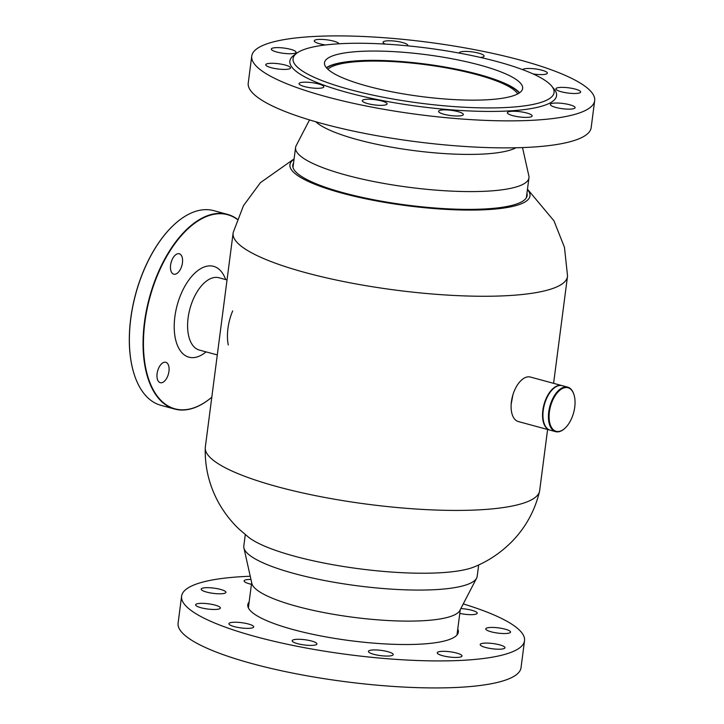<?xml version="1.0" encoding="UTF-8"?>
<svg xmlns="http://www.w3.org/2000/svg" width="724" height="724" viewBox="0 0 724 724"><rect width="100%" height="100%" fill="white"/><g stroke="black" fill="none" stroke-linecap="round" stroke-linejoin="round"><path stroke-width="1.09" d="M511.153 404.381L512.891 394.861M293.564 162.963A118.148 24.933 7.4 0 0 292.795 165.126A118.148 24.933 7.4 0 0 343.71 192.865A118.148 24.933 7.4 0 0 463.188 209.336A118.148 24.933 7.4 0 0 527.135 195.561A118.148 24.933 7.4 0 0 526.945 193.281M294.089 158.891L260.405 182.683L243.49 205.643L233.246 232.377A168.583 35.576 7.4 0 0 233.11 233.128L205.299 447.287A168.583 35.576 7.4 0 0 205.236 448.047C204.82 467.478 209.254 485.641 218.53 502.546C224.15 512.61 231.037 521.506 239.201 529.235L248.938 537.543A121.035 25.539 7.4 0 0 294.93 556.313A121.035 25.539 7.4 0 0 474.41 566.82C488.709 560.982 501.479 552.294 512.746 540.756C526.031 526.782 534.955 510.348 539.516 491.46A168.583 35.576 7.4 0 0 539.651 490.709L547.606 429.486M205.236 448.047A168.583 35.576 7.4 0 0 277.935 486.854A168.583 35.576 7.4 0 0 446.808 510.339A168.583 35.576 7.4 0 0 539.516 491.46M233.11 233.128A168.583 35.576 7.4 0 0 305.754 272.695A168.583 35.576 7.4 0 0 476.229 296.207A168.583 35.576 7.4 0 0 567.471 276.55A168.583 35.576 7.4 0 0 567.526 275.79L564.458 247.327L553.96 220.811L527.479 189.199M294.044 159.262A121.035 25.539 7.4 0 0 342.09 193.172A121.035 25.539 7.4 0 0 476.709 210.023A121.035 25.539 7.4 0 0 527.425 189.579M237.201 219.345A100.573 53.332 105.2 0 0 162.411 264.405A100.573 53.332 105.2 0 0 152.737 388.833A100.573 53.332 105.2 0 0 211.797 397.204A100.862 53.486 -74.8 0 1 174.647 409.051A100.862 53.486 -74.8 0 1 152.366 388.987A100.862 53.486 -74.8 0 1 157.995 272.975A100.862 53.486 -74.8 0 1 227.408 214.349A100.862 53.486 -74.8 0 1 237.273 219.164M134.438 375.077A100.573 53.332 -74.8 0 1 134.402 374.951A100.573 53.332 -74.8 0 1 175.443 223.463A100.573 53.332 -74.8 0 1 175.543 223.372M227.408 214.349L213.725 210.639A100.862 53.486 105.2 0 0 175.642 223.282A100.862 53.486 105.2 0 0 134.483 375.204A100.862 53.486 105.2 0 0 138.682 385.286A100.862 53.486 105.2 0 0 160.972 405.34L174.647 409.051M168.122 364.398A10.57 5.602 -74.8 0 1 167.534 376.552A10.57 5.602 -74.8 0 1 160.266 382.688A10.57 5.602 -74.8 0 1 157.932 380.589A10.57 5.602 -74.8 0 1 158.52 368.435A10.57 5.602 -74.8 0 1 165.787 362.29A10.57 5.602 -74.8 0 1 168.122 364.398M181.615 255.88A10.57 5.602 -74.8 0 1 181.018 268.034A10.57 5.602 -74.8 0 1 173.751 274.179A10.57 5.602 -74.8 0 1 171.416 272.07A10.57 5.602 -74.8 0 1 172.004 259.925A10.57 5.602 -74.8 0 1 179.28 253.78A10.57 5.602 -74.8 0 1 181.615 255.88M232.694 310.895A36.499 19.358 105.2 0 0 228.277 344.968M549.95 430.119A23.05 12.227 -74.8 0 1 549.751 430.065A23.05 12.227 -74.8 0 1 543.371 422.083A23.05 12.227 -74.8 0 1 546.964 396.779A23.05 12.227 -74.8 0 1 561.815 385.566A23.05 12.227 -74.8 0 1 562.005 385.621M549.751 430.065L518.312 421.549A23.05 12.227 -74.8 0 1 511.931 413.567A23.05 12.227 -74.8 0 1 515.524 388.263A23.05 12.227 -74.8 0 1 530.366 377.041L561.815 385.566M559.227 431.404A22.571 11.973 105.2 0 0 564.693 428.481A22.571 11.973 105.2 0 0 573.906 394.48A22.571 11.973 105.2 0 0 564.91 387.639A22.571 11.973 105.2 0 0 549.407 411.911A22.571 11.973 105.2 0 0 559.227 431.404M564.521 428.626A23.05 12.227 -74.8 0 1 564.349 428.78A23.05 12.227 -74.8 0 1 558.774 431.757A23.05 12.227 -74.8 0 1 555.652 431.667A23.05 12.227 -74.8 0 1 549.217 409.033A23.05 12.227 -74.8 0 1 564.584 387.069A23.05 12.227 -74.8 0 1 567.707 387.159A23.05 12.227 -74.8 0 1 573.761 394.055A23.05 12.227 -74.8 0 1 573.833 394.263M567.707 387.159L562.204 385.675A23.05 12.227 105.2 0 0 559.073 385.575A23.05 12.227 105.2 0 0 553.498 388.562A23.05 12.227 105.2 0 0 544.095 423.287A23.05 12.227 105.2 0 0 550.149 430.174L555.652 431.667M544.023 423.069A22.571 11.973 -74.8 0 1 543.95 422.861A22.571 11.973 -74.8 0 1 553.163 388.86A22.571 11.973 -74.8 0 1 553.326 388.716M515.968 147.768A105.188 22.2 -172.6 0 1 454.69 154.122A105.188 22.2 -172.6 0 1 315.8 121.777M326.605 67.965A99.423 20.978 -172.6 0 1 327.99 67.051A99.423 20.978 -172.6 0 1 386.444 60.753A99.423 20.978 -172.6 0 1 518.158 91.758A99.423 20.978 -172.6 0 1 519.271 92.989M327.882 69.26A97.016 20.471 -172.6 0 1 387.313 61.341A97.016 20.471 -172.6 0 1 517.705 93.912M522.52 147.578L528.855 175.905A117.668 24.833 -172.6 0 1 528.954 177.833A117.668 24.833 -172.6 0 1 454.772 191.263A117.668 24.833 -172.6 0 1 295.573 147.524A117.668 24.833 -172.6 0 1 296.161 145.678L309.519 119.913M245.291 534.638L243.816 546.005A117.668 24.833 7.4 0 0 243.916 547.941L251.852 583.444A105.188 22.2 7.4 0 0 297.093 606.413A105.188 22.2 7.4 0 0 459.858 610.459L476.609 578.159A117.668 24.833 7.4 0 0 477.197 576.322L478.673 564.955M243.916 547.941A117.668 24.833 7.4 0 0 294.514 573.625A117.668 24.833 7.4 0 0 476.609 578.159M522.357 69.54A131.596 27.774 7.4 0 0 393.322 44.617A131.596 27.774 7.4 0 0 296.912 53.096A131.596 27.774 7.4 0 0 324.786 81.649A131.596 27.774 7.4 0 0 480.519 107.849A131.596 27.774 7.4 0 0 551.769 86.201A131.596 27.774 7.4 0 0 522.357 69.54M296.912 53.096L293.781 55.404A134.483 28.381 7.4 0 0 322.261 84.572A134.483 28.381 7.4 0 0 481.406 111.342A134.483 28.381 7.4 0 0 554.213 89.224L551.769 86.201M365.33 102.862A12.489 2.634 7.4 0 0 378.86 105.306A12.489 2.634 7.4 0 0 387.087 103.894A12.489 2.634 7.4 0 0 384.073 101.713A12.489 2.634 7.4 0 0 370.543 99.269A12.489 2.634 7.4 0 0 362.317 100.681A12.489 2.634 7.4 0 0 365.33 102.862M441.586 113.514A12.489 2.634 7.4 0 0 455.115 115.958A12.489 2.634 7.4 0 0 463.342 114.546A12.489 2.634 7.4 0 0 460.328 112.365A12.489 2.634 7.4 0 0 446.798 109.921A12.489 2.634 7.4 0 0 438.572 111.324A12.489 2.634 7.4 0 0 441.586 113.514M510.402 114.899A12.489 2.634 7.4 0 0 523.941 117.342A12.489 2.634 7.4 0 0 532.158 115.94A12.489 2.634 7.4 0 0 529.154 113.749A12.489 2.634 7.4 0 0 515.615 111.306A12.489 2.634 7.4 0 0 507.397 112.718A12.489 2.634 7.4 0 0 510.402 114.899M553.344 106.663A12.489 2.634 7.4 0 0 566.883 109.107A12.489 2.634 7.4 0 0 575.109 107.695A12.489 2.634 7.4 0 0 572.096 105.514A12.489 2.634 7.4 0 0 558.557 103.07A12.489 2.634 7.4 0 0 550.34 104.482A12.489 2.634 7.4 0 0 553.344 106.663M558.91 91.007A12.489 2.634 7.4 0 0 572.449 93.45A12.489 2.634 7.4 0 0 580.666 92.038A12.489 2.634 7.4 0 0 577.661 89.857A12.489 2.634 7.4 0 0 564.123 87.414A12.489 2.634 7.4 0 0 555.896 88.817A12.489 2.634 7.4 0 0 558.91 91.007M533.072 73.929A12.489 2.634 7.4 0 0 547.353 73.151A12.489 2.634 7.4 0 0 544.348 70.97A12.489 2.634 7.4 0 0 531.425 68.554A12.489 2.634 7.4 0 0 522.692 69.667M480.464 57.458A12.489 2.634 7.4 0 0 484.094 56.101A12.489 2.634 7.4 0 0 481.089 53.911A12.489 2.634 7.4 0 0 467.55 51.467A12.489 2.634 7.4 0 0 459.333 52.879A12.489 2.634 7.4 0 0 459.351 53.114M407.639 45.838A12.489 2.634 7.4 0 0 407.838 45.449A12.489 2.634 7.4 0 0 404.834 43.268A12.489 2.634 7.4 0 0 391.295 40.825A12.489 2.634 7.4 0 0 383.077 42.236A12.489 2.634 7.4 0 0 385.259 44.083M302.071 85.812A12.489 2.634 7.4 0 0 315.601 88.256A12.489 2.634 7.4 0 0 323.827 86.844A12.489 2.634 7.4 0 0 320.813 84.663A12.489 2.634 7.4 0 0 307.284 82.219A12.489 2.634 7.4 0 0 299.057 83.631A12.489 2.634 7.4 0 0 302.071 85.812M268.758 66.925A12.489 2.634 7.4 0 0 282.297 69.368A12.489 2.634 7.4 0 0 290.514 67.956A12.489 2.634 7.4 0 0 287.509 65.775A12.489 2.634 7.4 0 0 273.971 63.332A12.489 2.634 7.4 0 0 265.744 64.744A12.489 2.634 7.4 0 0 268.758 66.925M274.324 51.259A12.489 2.634 7.4 0 0 287.853 53.703A12.489 2.634 7.4 0 0 296.08 52.3A12.489 2.634 7.4 0 0 293.066 50.11A12.489 2.634 7.4 0 0 279.527 47.666A12.489 2.634 7.4 0 0 271.31 49.078A12.489 2.634 7.4 0 0 274.324 51.259M338.995 43.784A12.489 2.634 7.4 0 0 336.008 41.874A12.489 2.634 7.4 0 0 322.479 39.431A12.489 2.634 7.4 0 0 314.252 40.843A12.489 2.634 7.4 0 0 317.266 43.024A12.489 2.634 7.4 0 0 325.51 44.951M553 70.436A172.909 36.49 7.4 0 0 365.584 36.598A172.909 36.49 7.4 0 0 251.744 56.119A172.909 36.49 7.4 0 0 293.419 86.337A172.909 36.49 7.4 0 0 480.826 120.175A172.909 36.49 7.4 0 0 594.676 100.654A172.909 36.49 7.4 0 0 553 70.436M251.744 56.119L248.232 83.124A172.909 36.49 7.4 0 0 289.908 113.342A172.909 36.49 7.4 0 0 477.324 147.18A172.909 36.49 7.4 0 0 591.164 127.659L594.676 100.654M348.579 80.192A99.903 21.077 7.4 0 0 456.862 99.74A99.903 21.077 7.4 0 0 522.638 88.464A99.903 21.077 7.4 0 0 498.565 70.997A99.903 21.077 7.4 0 0 390.281 51.449A99.903 21.077 7.4 0 0 324.506 62.726A99.903 21.077 7.4 0 0 348.579 80.192M519.542 92.799A99.903 21.077 7.4 0 0 497.352 80.31A99.903 21.077 7.4 0 0 399.738 61.413A99.903 21.077 7.4 0 0 326.388 67.703M249.147 601.916A106.147 22.399 7.4 0 0 247.807 604.775A106.147 22.399 7.4 0 0 318.488 635.482A106.147 22.399 7.4 0 0 458.328 632.115A106.147 22.399 7.4 0 0 457.758 629.011M460.826 608.585A12.489 2.634 -172.6 0 1 468.899 609.599A12.489 2.634 -172.6 0 1 477.216 613.21A12.489 2.634 -172.6 0 1 460.763 613.608A12.489 2.634 -172.6 0 1 459.785 613.4M502.212 628.486A12.489 2.634 -172.6 0 1 510.529 632.097A12.489 2.634 -172.6 0 1 494.076 632.486A12.489 2.634 -172.6 0 1 485.759 628.875A12.489 2.634 -172.6 0 1 502.212 628.486M496.646 644.143A12.489 2.634 -172.6 0 1 504.963 647.754A12.489 2.634 -172.6 0 1 488.51 648.152A12.489 2.634 -172.6 0 1 480.193 644.541A12.489 2.634 -172.6 0 1 496.646 644.143M453.704 652.378A12.489 2.634 -172.6 0 1 462.021 655.998A12.489 2.634 -172.6 0 1 445.568 656.387A12.489 2.634 -172.6 0 1 437.251 652.776A12.489 2.634 -172.6 0 1 453.704 652.378M384.887 650.994A12.489 2.634 -172.6 0 1 393.195 654.605A12.489 2.634 -172.6 0 1 376.752 655.003A12.489 2.634 -172.6 0 1 368.435 651.383A12.489 2.634 -172.6 0 1 384.887 650.994M308.632 640.342A12.489 2.634 -172.6 0 1 316.94 643.953A12.489 2.634 -172.6 0 1 300.496 644.351A12.489 2.634 -172.6 0 1 292.179 640.74A12.489 2.634 -172.6 0 1 308.632 640.342M245.373 623.292A12.489 2.634 -172.6 0 1 253.69 626.903A12.489 2.634 -172.6 0 1 237.237 627.301A12.489 2.634 -172.6 0 1 228.92 623.69A12.489 2.634 -172.6 0 1 245.373 623.292M212.06 604.404A12.489 2.634 -172.6 0 1 220.377 608.015A12.489 2.634 -172.6 0 1 203.924 608.413A12.489 2.634 -172.6 0 1 195.607 604.802A12.489 2.634 -172.6 0 1 212.06 604.404M217.616 588.739A12.489 2.634 -172.6 0 1 225.933 592.359A12.489 2.634 -172.6 0 1 209.48 592.748A12.489 2.634 -172.6 0 1 201.172 589.137A12.489 2.634 -172.6 0 1 217.616 588.739M463.251 603.925A172.909 36.49 -172.6 0 1 524.529 640.713L521.027 667.718A172.909 36.49 -172.6 0 1 293.229 673.202A172.909 36.49 -172.6 0 1 178.095 623.183L181.597 596.178A172.909 36.49 -172.6 0 1 250.251 576.259M524.529 640.713A172.909 36.49 -172.6 0 1 296.74 646.197A172.909 36.49 -172.6 0 1 181.597 596.178M251.436 584.304A12.489 2.634 -172.6 0 1 244.115 580.901A12.489 2.634 -172.6 0 1 250.957 579.444M227.037 279.935L218.919 277.735A37.467 19.865 105.2 0 0 193.145 299.51A37.467 19.865 105.2 0 0 191.046 342.597A37.467 19.865 105.2 0 0 199.326 350.054L217.291 354.923M206.05 351.873A47.069 24.96 -74.8 0 1 178.557 347.837A47.069 24.96 -74.8 0 1 186.566 283.383A47.069 24.96 -74.8 0 1 223.978 275.69A47.069 24.96 -74.8 0 1 225.644 279.554M553.598 383.34L567.471 276.55M327.99 67.051L326.542 67.893M295.573 147.524L292.985 167.416M528.954 177.833L526.366 197.733M518.158 91.758L519.343 92.934M248.368 607.879L251.662 582.567M456.989 634.975L460.274 609.662"/></g></svg>
